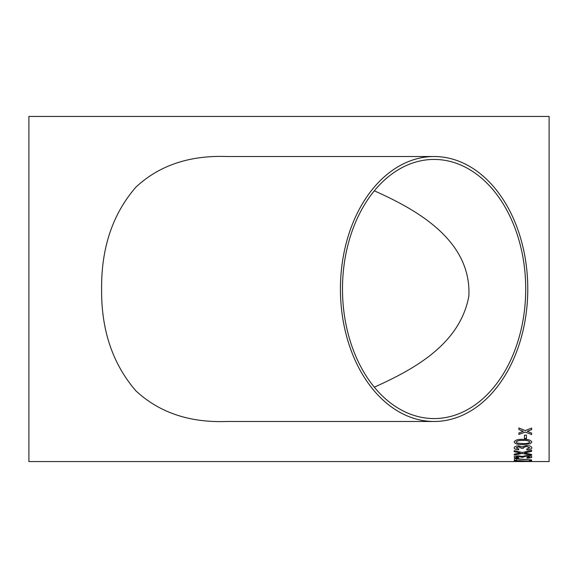 <?xml version="1.0" encoding="UTF-8"?>
<svg xmlns="http://www.w3.org/2000/svg" width="578" height="578" viewBox="0 0 578 578"><rect width="100%" height="100%" fill="white"/><g stroke="black" fill="none" stroke-linecap="round" stroke-linejoin="round"><path stroke-width="0.87" d="M524.463 461.562L28.9 461.562L28.9 116.438L549.1 116.438L549.1 461.562L526.479 461.555M524.463 438.485L524.463 435.14L526.479 435.14L526.479 438.485L524.463 438.485M514.16 442.04C515.2 440.024 518.155 439.135 523.018 439.374C527.873 439.135 530.821 440.024 531.854 442.04L530.17 443.803L523.018 444.547C518.141 444.807 515.193 443.969 514.16 442.04C515.193 443.94 518.148 444.778 523.018 444.518L530.17 443.774L531.854 442.011M526.702 449.063L529.838 447.813L526.356 446.433L523.104 447.748L523.343 448.311L521.327 448.217L518.676 446.801L516.176 447.856L518.863 448.983L518.639 449.807C515.814 449.619 514.319 448.976 514.16 447.885C514.283 446.722 515.764 446.05 518.603 445.876L522.064 446.859L526.377 445.501C529.816 445.674 531.637 446.454 531.854 447.842C531.673 449.048 530.033 449.727 526.926 449.886L526.702 449.063M524.419 452.979L531.63 454.453L531.63 455.283L522.23 453.441L514.16 455.038L514.16 454.207L520.251 453.022L514.16 451.678L514.16 450.645L522.259 452.509L531.63 450.334L531.63 451.36L525.46 452.755M526.702 457.711L529.838 456.996L526.356 456.172L523.104 456.952L523.343 457.285L518.676 456.396L516.176 457.017L518.863 457.668L518.639 458.123C515.814 458.029 514.319 457.66 514.16 457.032C514.283 456.345 515.764 455.948 518.603 455.832L522.064 456.425L526.377 455.601C529.816 455.717 531.637 456.187 531.854 457.01C531.673 457.704 530.033 458.087 526.926 458.166L526.702 457.711M531.63 459.958L514.384 458.592L514.384 460.305L516.624 460.305L516.624 458.997L531.63 459.958M519.087 461.41L516.176 461.092L519.008 460.825L531.63 461.417L531.63 460.579L529.39 460.579L529.39 461.28L518.986 460.608L514.16 461.085L519.087 461.41L514.16 461.049M527.902 431.087L527.208 431.347L531.63 433.081L531.63 434.54L525.25 432.084L518.863 434.418L518.863 432.958L523.278 431.311L518.863 429.533L518.863 427.958L525.243 430.567L531.63 428.088L531.63 429.656L527.208 431.347M434.107 421.478L226.973 421.478C189.757 422.865 159.398 412.663 135.902 390.865C112.631 363.916 101.201 329.959 101.612 289C101.251 247.919 112.667 213.983 135.852 187.193C159.174 165.402 189.548 155.179 226.973 156.522L434.107 156.522A132.478 93.672 90 0 0 340.428 289A132.478 93.672 90 0 0 434.107 421.478A132.478 93.672 90 0 0 527.779 289A132.478 93.672 90 0 0 434.107 156.522M525.72 289A129.566 91.613 90 0 0 434.107 159.434A129.566 91.613 90 0 0 342.487 289A129.566 91.613 90 0 0 434.107 418.566A129.566 91.613 90 0 0 525.583 296.088A129.566 91.613 90 0 0 525.72 289M374.32 190.819C415.828 209.323 471.569 239.848 468.859 296.088C459.972 344.553 413.523 369.472 374.32 387.181M531.63 429.627L527.902 431.058M523.278 431.282L518.863 429.505M531.63 434.512L525.25 432.084M525.25 432.055L518.863 434.389M531.63 461.381L516.176 461.092M516.624 460.269L514.384 460.269M531.63 459.922L516.624 458.997M529.838 456.996L526.356 456.136L523.104 456.952M523.343 457.249L521.327 457.198M521.356 457.162L518.676 456.36L516.176 457.017M518.863 457.632L518.639 458.087C515.814 457.993 514.319 457.632 514.16 457.003M531.854 456.981C531.673 457.668 530.033 458.051 526.926 458.13L526.702 457.675M531.63 451.331L525.46 452.719M520.251 453.022L514.16 451.642M531.63 455.247L522.23 453.441M522.23 453.405L514.16 455.009M529.838 447.813L526.356 446.404L523.104 447.748M523.343 448.275L521.327 448.188M521.356 448.095L518.676 446.765L516.176 447.856M518.863 448.947L518.639 449.771C515.814 449.583 514.319 448.947 514.16 447.849M531.854 447.813C531.673 449.012 530.033 449.691 526.926 449.857L526.702 449.034M523.011 440.429C519.557 440.176 517.281 440.703 516.176 442.018L517.375 443.109L523.011 443.564C526.442 443.817 528.718 443.312 529.838 442.04C528.718 440.703 526.442 440.176 523.011 440.429L523.011 440.458C519.557 440.205 517.281 440.739 516.176 442.054M529.838 442.011L529.838 442.04C528.718 440.732 526.442 440.205 523.011 440.458M526.479 438.456L524.463 438.456M526.479 461.526L524.463 461.526"/></g></svg>
